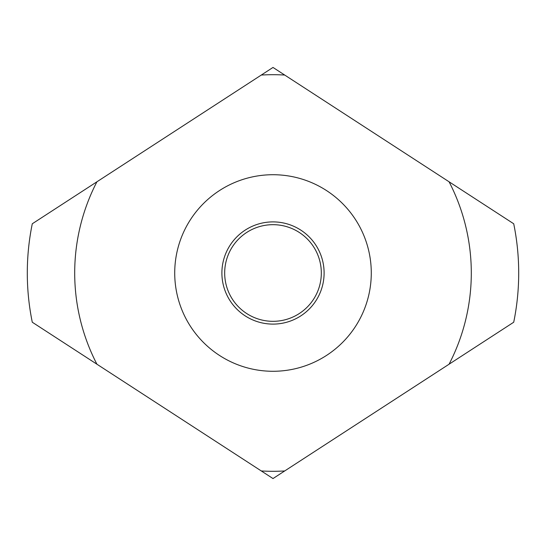 <?xml version="1.0" encoding="UTF-8"?>
<svg xmlns="http://www.w3.org/2000/svg" width="546" height="546" viewBox="0 0 546 546"><rect width="100%" height="100%" fill="white"/><g stroke="black" fill="none" stroke-linecap="round" stroke-linejoin="round"><path stroke-width="0.82" d="M324.106 273A51.106 51.106 0 0 0 273 221.894A51.106 51.106 0 0 0 221.894 273A51.106 51.106 0 0 0 273 324.106A51.106 51.106 0 0 0 324.106 273M371.28 273A98.28 98.28 0 0 1 273 371.28A98.28 98.28 0 0 1 174.72 273A98.28 98.28 0 0 1 273 174.72A98.28 98.28 0 0 1 371.28 273M321.321 273A48.321 48.321 0 0 1 273 321.321A48.321 48.321 0 0 1 224.679 273A48.321 48.321 0 0 1 273 224.679A48.321 48.321 0 0 1 321.321 273M449.078 364.209L513.718 322.229A245.7 245.7 0 0 0 513.718 223.771L284.705 75.048A198.3 198.3 0 0 0 261.295 75.048L32.282 223.771A245.7 245.7 0 0 0 32.282 322.229L261.295 470.952A198.3 198.3 0 0 0 284.705 470.952L449.078 364.209A198.3 198.3 0 0 0 449.078 181.791M96.922 181.791A198.3 198.3 0 0 0 96.922 364.209M284.705 75.048L273 67.445L261.295 75.048M261.295 470.952L273 478.555L284.705 470.952"/></g></svg>
